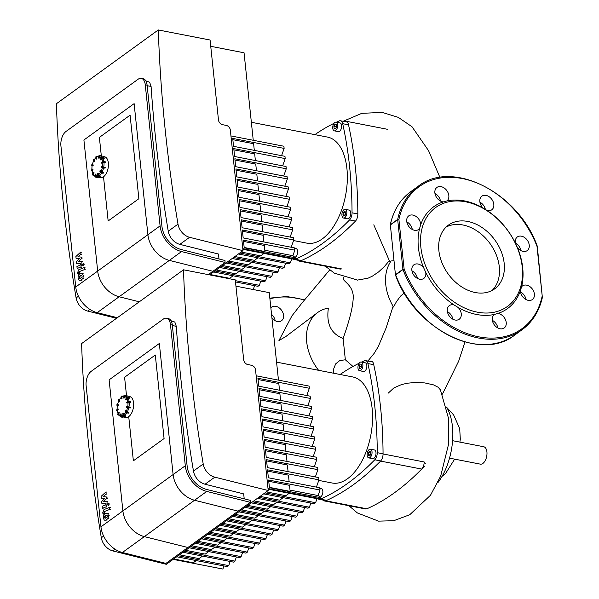 <?xml version="1.0" encoding="UTF-8"?>
<svg xmlns="http://www.w3.org/2000/svg" width="599" height="599" viewBox="0 0 599 599"><rect width="100%" height="100%" fill="white"/><g stroke="black" fill="none" stroke-linecap="round" stroke-linejoin="round"><path stroke-width="0.9" d="M124.959 395.228L126.846 395.595L124.959 395.228L124.023 395.946L123.813 398.163L124.06 395.954A0.884 0.749 -78.6 0 1 124.959 395.228L129.743 396.605A10.625 5.683 101 0 1 133.584 403.007A10.625 5.683 101 0 1 125.685 417.473L122.877 416.926M118.804 400.918A9.741 5.211 101 0 0 117.554 404.572L118.362 404.737L116.91 404.669L117.958 404.879L118.01 405.568L116.693 405.074L116.91 404.669M118.362 404.737L118.198 405.605M121.604 396.867L119.238 399.735L119.635 401.188L118.662 399.862L119.448 401.54L118.467 400.214A0.884 0.374 -151.7 0 1 118.422 399.937A0.884 0.374 -151.7 0 1 118.639 399.825M119.837 400.918L119.388 401.607M124.098 395.722L122.129 396.493L121.582 398.912M124.06 395.954L124.293 395.999A0.884 0.749 101.4 0 1 125.191 395.273L126.943 396.066L125.588 395.812L124.045 398.208L124.293 395.999L123.671 397.908M129.152 397.466L127.759 397.729L129.429 397.743L129.309 398.23L128.021 397.983L125.947 399.825L126.659 397.983L125.7 399.219M125.783 399.615L126.501 397.729A0.884 0.644 -31.5 0 1 127.617 397.167L127.49 397.152M126.561 397.631L126.659 397.983A0.884 0.644 148.5 0 1 127.774 397.422L129.369 397.654M128.987 401.412L130.589 401.689L130.709 402.221L128.957 402.184L130.717 402.491L127.976 402.558L127.01 403.149M127.812 406.654L126.771 406.436L126.599 407.313L126.771 406.436L130.537 407.41L128.71 406.826M127.647 407.522L126.599 407.313L128.703 407.507L128.785 407.073L130.44 407.395L130.357 407.829L128.545 407.702L130.193 408.016L130.245 407.125M125.738 412.119L125.094 410.817M128.695 412.711L128.336 413.145L126.748 412.808M125.573 410.435L126.239 411.356L128.658 412.404L125.94 411.723A0.884 0.374 28.3 0 0 126.995 412.382L127.01 412.082M123.387 413.138L123.738 414.65L125.962 416.118L124.21 415.728A0.666 0.487 -125.9 0 1 123.604 415.025L123.297 415.077A0.884 0.651 54.1 0 0 124.113 416.02L124.21 415.728M121.148 413.887L120.474 413.976L120.092 415.931L120.684 416.949L122.57 417.316L120.684 416.949A0.884 0.749 -78.6 0 1 120.122 415.938L120.474 413.976L121.148 413.887L120.923 415.639L121.492 416.649L122.84 416.919L122.57 417.316L121.08 416.807A0.666 0.562 -78.6 0 1 120.654 416.043L120.354 415.983A0.884 0.749 101.4 0 0 120.916 416.994L121.08 416.807M119.231 412.516L118.767 412.621L118.887 412.224L119.216 412.823L118.55 414.68L120.07 416.155M117.951 408.892L118.108 409.709L117.112 410.562L118.205 414.126M171.044 320.742L174.833 322.052L176.293 326.305A1456.633 1068.399 54.1 0 0 193.462 471.061A13.283 9.741 54.1 0 0 205.045 484.224L243.688 493.89L244.212 498.847M183.504 269.805L235.287 279.875L243.688 359.827A4.425 3.25 54.1 0 0 247.784 364.544L251.453 365.255A4.425 3.25 -125.9 0 1 255.548 369.965L268.217 490.521L214.794 477.163A13.283 9.741 -125.9 0 1 203.211 464A1456.633 1068.399 -125.9 0 1 183.504 269.805L81.606 343.586A1456.633 1068.399 54.1 0 0 101.313 537.782A13.283 9.741 54.1 0 0 112.897 550.945L115.158 549.305M268.217 490.521L166.32 564.31L112.897 550.945M173.133 559.376L222.88 569.05L223.959 565.958M176.727 556.771L227.335 566.617L228.713 565.613L230.166 561.465M179.453 554.801L199.003 558.605L202.492 556.082M178.113 555.775L228.713 565.613M235.946 286.165L269.258 292.641L278.46 380.133M198.067 541.324L217.617 545.127L221.106 542.604M191.86 545.816L211.417 549.62L214.899 547.097M185.653 550.309L205.21 554.112L208.692 551.589M173.695 558.972L193.245 562.775L196.285 560.574M196.727 542.29L247.335 552.136L248.787 547.988M195.349 543.293L245.949 553.132L247.335 552.136M190.519 546.782L241.127 556.628L242.58 552.48M189.142 547.786L239.75 557.624L241.127 556.628M184.312 551.282L234.92 561.121L236.373 556.973M182.935 552.278L233.543 562.124L234.92 561.121M201.556 538.801L252.157 548.639L253.534 547.643L254.987 543.488M204.274 536.831L223.824 540.635L227.313 538.104M202.934 537.797L253.534 547.643M306.793 395.527L309.339 388.264L309.106 386.093L256.162 375.79M307.864 405.703L310.402 398.447L310.17 396.186L258.753 386.183L257.922 378.269L309.339 388.264M279.516 390.219L278.82 383.562L258.049 379.526M280.587 400.394L279.89 393.738L259.12 389.702M210.474 532.331L230.031 536.135L233.52 533.612M209.133 533.305L259.741 543.151L261.194 538.995M308.934 415.878L311.473 408.623L311.24 406.362L259.824 396.358L258.993 388.444L310.402 398.447M207.756 534.301L258.364 544.147L259.741 543.151M281.657 410.57L280.953 403.913L260.191 399.877M216.681 527.839L236.238 531.642L239.72 529.119M215.341 528.812L265.949 538.658L267.401 534.503M310.005 426.054L312.543 418.798L312.304 416.537L260.894 406.534L260.056 398.62L311.473 408.623M213.963 529.808L264.571 539.654L265.949 538.658M282.728 420.753L282.024 414.089L261.261 410.053M222.888 523.346L242.445 527.15L245.927 524.627M221.548 524.32L272.156 534.158L273.608 530.01M311.076 436.229L313.614 428.974L313.374 426.713L261.958 416.709L261.127 408.795L312.543 418.798M220.17 525.316L270.778 535.162L272.156 534.158M283.799 430.928L283.095 424.264L262.332 420.228M229.095 518.854L248.645 522.657L252.134 520.134M227.755 519.827L278.363 529.666L279.815 525.518M312.139 446.405L314.685 439.149L314.445 436.888L263.028 426.885L262.197 418.971L313.614 428.974M226.377 520.823L276.978 530.669L278.363 529.666M284.862 441.104L284.166 434.447L263.403 430.404M235.302 514.361L254.852 518.165L258.341 515.642M233.962 515.335L284.562 525.173L286.015 521.025M313.21 456.58L315.755 449.325L315.516 447.064L264.099 437.06L263.268 429.146L314.685 439.149M232.577 516.331L283.185 526.177L284.562 525.173M285.933 451.279L285.236 444.623L264.466 440.579M241.502 509.869L261.059 513.672L264.548 511.149M240.162 510.835L290.77 520.681L292.222 516.533M314.28 466.763L316.826 459.5L316.586 457.239L265.17 447.236L264.339 439.322L315.755 449.325M238.784 511.838L289.392 521.677L290.77 520.681M287.003 461.455L286.307 454.798L265.537 450.755M247.709 505.376L267.266 509.18L270.748 506.657M246.369 506.342L296.977 516.188L298.429 512.04M315.351 476.939L317.889 469.676L317.657 467.415L266.241 457.411L265.409 449.497L316.826 459.5M244.991 507.346L295.599 517.184L296.977 516.188M288.074 471.63L287.37 464.974L266.607 460.931M253.916 500.884L273.473 504.687L276.955 502.157M252.576 501.85L303.184 511.696L304.636 507.54M316.422 487.114L318.96 479.851L318.72 477.59L267.311 467.594L266.48 459.673L317.889 469.676M251.198 502.853L301.799 512.692L303.184 511.696M289.145 481.806L288.441 475.149L267.678 471.106M260.123 496.384L279.673 500.187L283.162 497.664M258.783 497.357L309.384 507.203L310.844 503.048M290.013 490.094L318.099 495.553L320.031 490.027L319.791 487.766L268.374 477.77L267.543 469.856L318.96 479.851M257.405 498.353L308.006 508.199L309.384 507.203M269.385 487.354L290.148 491.39L289.512 485.325L268.749 481.289M268.15 489.832L268.854 489.323L320.263 499.326L320.959 498.825L320.839 497.694L269.423 487.691L268.614 480.031L320.031 490.027M320.839 497.694L318.099 495.553M266.33 491.891L285.88 495.695L289.212 493.284M264.99 492.865L315.591 502.711L316.998 498.69M263.605 493.861L314.213 503.707L315.591 502.711M268.008 488.529L320.959 498.825M166.492 318.219A11.067 5.923 101 0 0 163.332 319.087L91.168 371.343A11.067 5.923 101 0 0 86.129 385.749L100.954 526.821A24.357 17.865 54.1 0 0 122.406 552.503L165.953 563.389L187.899 547.501L144.344 536.614A24.357 17.865 -125.9 0 1 122.892 510.932L109.115 379.856L159.334 343.489L173.111 474.573A24.357 17.865 54.1 0 0 194.563 500.255L238.11 511.142L250.3 502.314L206.752 491.427A24.357 17.865 -125.9 0 1 185.301 465.745L170.475 324.673L172.31 325.032A11.067 5.923 -79 0 0 168.326 318.578L166.492 318.219A11.067 5.923 101 0 1 170.475 324.673M172.31 325.032L187.135 466.104A22.141 16.24 54.1 0 0 206.64 489.45L250.187 500.337L250.3 502.314M155.298 355.02L164.081 438.565L133.367 460.811L128.725 416.634L133.367 460.811L164.081 438.565L155.298 355.02L124.585 377.258L155.298 355.02M126.501 395.527L124.585 377.258L126.501 395.527M159.334 343.489L109.115 379.856L122.892 510.932A24.357 17.865 54.1 0 0 144.344 536.614L187.899 547.501L238.11 511.142L194.563 500.255A24.357 17.865 -125.9 0 1 173.111 474.573L159.334 343.489M425.38 463.768L424.182 461.964A6.641 3.549 101 0 1 421.696 469.077A6.641 3.549 101 0 1 421.689 469.092A306.935 164.171 101 0 1 366.865 508.791L325.729 500.786A6.641 3.549 101 0 1 324.433 500.959A6.641 3.549 101 0 1 323.101 500.098M369.785 361.422A306.935 164.171 101 0 1 370.07 361.294A6.641 3.549 101 0 1 371.365 361.122A6.641 3.549 101 0 1 373.604 364.057A306.935 164.171 101 0 1 383.053 453.96A6.641 3.549 101 0 1 380.56 461.088A306.935 164.171 101 0 1 325.729 500.786M420.715 224.677L419.555 228.593A8.416 6.17 -125.9 0 1 418.634 229.477A8.416 6.17 -125.9 0 1 416.837 230.271A8.416 6.17 -125.9 0 1 407.986 225.172A8.416 6.17 -125.9 0 1 408.765 215.85A8.416 6.17 -125.9 0 1 416.312 216.636A8.416 6.17 -125.9 0 1 420.715 224.677A62.88 46.116 -125.9 0 1 443.26 201.923A8.416 6.17 -125.9 0 1 439.636 200.553A8.416 6.17 -125.9 0 1 436.926 187.42A8.416 6.17 -125.9 0 1 446.772 190.504A8.416 6.17 -125.9 0 1 446.959 200.927L446.847 201.017M412.307 229.477A8.416 6.17 54.1 0 0 406.796 221.855M423.673 267.775L425.724 272.32A8.416 6.17 -125.9 0 1 425.507 276.057A8.416 6.17 -125.9 0 1 423.778 278.438A8.416 6.17 -125.9 0 1 413.842 275.241A8.416 6.17 -125.9 0 1 413.909 264.803A8.416 6.17 -125.9 0 1 423.673 267.775A62.88 46.116 -125.9 0 1 418.409 247.559A62.88 46.116 -125.9 0 1 419.555 228.593M417.458 278.43A8.416 6.17 54.1 0 0 411.94 270.808M454.087 304.973L458.16 307.482A8.416 6.17 -125.9 0 1 460.564 311.091A8.416 6.17 -125.9 0 1 459.216 319.237A8.416 6.17 -125.9 0 1 449.28 316.04A8.416 6.17 -125.9 0 1 449.347 305.61A8.416 6.17 -125.9 0 1 454.087 304.973A62.88 46.116 -125.9 0 1 425.724 272.32M452.896 319.23A8.416 6.17 54.1 0 0 452.275 317.096A8.416 6.17 54.1 0 0 447.378 311.615M458.16 307.482A62.88 46.116 -125.9 0 0 494.153 314.482L497.859 313.487A8.416 6.17 -125.9 0 1 501.475 314.857A8.416 6.17 -125.9 0 1 504.186 327.982A8.416 6.17 -125.9 0 1 494.34 324.905A8.416 6.17 -125.9 0 1 494.153 314.482L494.37 314.318M497.866 327.982A8.416 6.17 54.1 0 0 493.187 320.854A8.416 6.17 54.1 0 0 492.348 320.36M520.396 290.732L521.564 286.816A8.416 6.17 -125.9 0 1 522.485 285.925A8.416 6.17 -125.9 0 1 524.275 285.139A8.416 6.17 -125.9 0 1 533.125 290.238A8.416 6.17 -125.9 0 1 532.354 299.552A8.416 6.17 -125.9 0 1 524.799 298.774A8.416 6.17 -125.9 0 1 520.396 290.732A62.88 46.116 -125.9 0 1 497.859 313.487M526.034 299.552A8.416 6.17 54.1 0 0 520.516 291.93M517.446 247.634L515.387 243.089A8.416 6.17 -125.9 0 1 515.612 239.353A8.416 6.17 -125.9 0 1 517.334 236.972A8.416 6.17 -125.9 0 1 527.27 240.169A8.416 6.17 -125.9 0 1 527.202 250.599A8.416 6.17 -125.9 0 1 517.446 247.634A62.88 46.116 -125.9 0 1 521.564 286.816M520.883 250.599A8.416 6.17 54.1 0 0 515.372 242.977M487.024 210.436L482.951 207.928A8.416 6.17 -125.9 0 1 480.548 204.311A8.416 6.17 -125.9 0 1 481.896 196.173A8.416 6.17 -125.9 0 1 491.831 199.362A8.416 6.17 -125.9 0 1 491.764 209.8A8.416 6.17 -125.9 0 1 487.024 210.436A62.88 46.116 -125.9 0 1 515.387 243.089M485.385 209.455A8.416 6.17 54.1 0 0 479.926 202.177M482.951 207.928A62.88 46.116 -125.9 0 0 446.959 200.927L443.26 201.923M440.475 201.047A8.416 6.17 54.1 0 0 434.956 193.425M537.303 246.421L542.207 295.966A0.884 0.502 11.9 0 1 542.589 296.505A0.884 0.884 0 0 0 542.604 296.228L542.574 296.34M542.447 296.707A88.562 64.954 -125.9 0 1 522.006 329.787A88.562 64.954 -125.9 0 1 402.962 269.58L404.123 269.108L398.904 219.436A0.884 0.502 -168.1 0 0 397.691 219.406A88.562 64.954 -125.9 0 1 418.132 186.326L410.817 191.62A88.562 64.954 -125.9 0 0 390.376 224.7A0.884 0.502 -168.1 0 0 390.234 224.902A0.884 0.502 -168.1 0 0 390.249 225.067M395.497 275.076L402.962 269.58A0.884 0.651 -125.9 0 1 402.902 269.318L404.123 269.108A87.671 64.31 -125.9 0 0 478.878 336.855A87.671 64.31 -125.9 0 0 542.207 295.966L536.989 246.294A87.671 64.31 -125.9 0 0 462.241 178.547A87.671 64.31 -125.9 0 0 398.904 219.436L397.684 219.646A0.884 0.651 -125.9 0 1 397.691 219.406L390.376 224.7A0.884 0.651 54.1 0 0 390.368 224.939L395.445 274.851L390.368 224.939L397.684 219.646L402.902 269.318L395.587 274.612A0.884 0.651 54.1 0 0 395.654 274.874A88.562 64.954 -125.9 0 0 514.698 335.081C480.697 362.485 414.373 328.836 395.497 275.076A0.884 0.884 0 0 1 395.445 274.851L395.527 274.986M420.85 247.14A61.105 44.82 -125.9 0 1 491.854 214.15A61.105 44.82 -125.9 0 1 501.895 309.698A61.105 44.82 -125.9 0 1 420.85 247.14M446.135 227.051A39.362 28.872 -125.9 0 1 490.042 243.591A39.362 28.872 -125.9 0 1 492.056 290.47M438.88 250.644A39.362 28.872 -125.9 0 1 448.441 225.112A39.362 28.872 -125.9 0 1 494.916 240.064A39.362 28.872 -125.9 0 1 494.617 288.883A39.362 28.872 -125.9 0 1 460.609 286.172A39.362 28.872 -125.9 0 1 438.88 250.644M270.86 307.826A8.416 6.17 -125.9 0 1 271.647 307.1A8.416 6.17 -125.9 0 1 280.033 308.567A8.416 6.17 -125.9 0 1 283.409 317.792A8.416 6.17 -125.9 0 1 281.515 320.727A8.416 6.17 -125.9 0 1 271.924 317.987M275.188 320.727A8.416 6.17 54.1 0 0 271.549 314.393M361.519 364.334L361.759 366.64L360.665 368.677L359.325 368.407L359.078 366.094L360.179 364.057L361.519 364.334M361.676 365.802L361.377 367.359M359.078 366.094L361.287 366.528M359.325 368.407L360.673 368.662M370.496 455.03L369.089 456.049L368.175 454.559L368.67 452.05L370.077 451.032L370.991 452.522L370.496 455.03M370.938 452.432L370.437 455.075M368.67 452.05L370.871 452.477M368.175 454.559L370.377 454.985M367.15 455.3A4.425 2.366 101 0 1 370.429 449.19A4.425 2.366 101 0 1 371.912 453.99A4.425 2.366 101 0 1 368.737 457.883A4.425 2.366 101 0 1 367.15 455.3M370.429 449.19L374.397 449.961A4.425 2.366 101 0 1 375.873 454.761A4.425 2.366 101 0 1 372.705 458.654L368.737 457.883M319.836 488.185L321.236 488.455A4.425 2.366 101 0 1 322.801 492.737A4.425 2.366 101 0 1 320.121 497.133M360.845 370.362A4.425 2.366 101 0 1 359.58 370.714A4.425 2.366 101 0 1 358.097 365.914A4.425 2.366 101 0 1 361.264 362.021A4.425 2.366 101 0 1 362.889 365.69A4.425 2.366 101 0 1 360.845 370.362M361.264 362.021L365.233 362.792A4.425 2.366 101 0 1 366.85 366.461A4.425 2.366 101 0 1 364.806 371.133A4.425 2.366 101 0 1 363.541 371.485L359.58 370.714M276.566 362.133L352.706 376.943A54.022 28.894 101 0 1 372.451 421.681A54.022 28.894 101 0 1 347.517 478.743A54.022 28.894 101 0 1 332.078 482.996L318.765 480.405M320.046 499.281A6.641 3.549 101 0 1 319.125 499.319A6.641 3.549 101 0 1 318.286 498.937M361.541 362.073A302.008 161.528 101 0 1 364.364 360.793A6.641 3.549 101 0 1 365.66 360.62A6.641 3.549 101 0 1 367.891 363.548A302.008 161.528 101 0 1 377.258 452.679A6.641 3.549 101 0 1 374.772 459.792A302.008 161.528 101 0 1 320.645 499.049M340.075 374.487A302.008 161.528 101 0 1 359.205 363.196M104.66 498.578L101.283 498.136L101.096 496.376L105.948 491.944L106.165 494.033L103.148 496.571L106.472 496.983L106.637 498.563L103.664 501.46L106.922 501.273L107.206 503.946L106.001 506.881L102.354 508.334L102.137 506.312L105.709 504.905L106.09 504.006L106.023 503.377L101.823 503.287L101.643 501.528L104.66 498.578M102.025 498.286L101.283 498.136M106.689 492.093L105.948 491.944M106.907 494.175L106.165 494.033M107.221 497.125L106.472 496.983M107.386 498.705L106.637 498.563M107.67 501.415L106.922 501.273M103.095 508.476L102.354 508.334M102.571 503.437L101.823 503.287M107.341 516.031L107.221 517.064L106.03 518.015L104.743 518.038L104.54 516.158L105.738 515.2L107.019 515.185L107.341 516.031M105.065 518.21L105.484 518.18M105.529 513.186L107.603 513.321L108.486 515.582L108.127 518.337L106.248 520.029L104.855 520.284L104.159 519.895L103.268 517.626L103.634 514.878L105.529 513.186M108.868 518.487L108.127 518.337M104.001 509.569L109.52 507.405L109.729 509.427L104.293 511.553L103.994 513.231L102.916 513.65L102.796 512.504L104.001 509.569M110.261 507.548L109.52 507.405M110.471 509.569L109.729 509.427M104.735 513.373L103.994 513.231M103.657 513.792L102.916 513.65M108.651 505.706L107.775 505.024L108.389 503.257L109.265 503.939L108.262 505.811M108.389 503.257L108.778 503.145M449.527 458.145L480.353 464.135A8.858 4.74 -79 0 0 486.081 458.617A8.858 4.74 -79 0 0 485.871 448.434A8.858 4.74 -79 0 0 483.73 446.749L452.589 440.692M437.689 482.906A49.193 26.311 -79 0 0 446.562 407.058M393.955 260.73L391.11 260.962A45.269 33.207 54.1 0 0 393.543 307.032L396.366 301.799L400.566 296.093L404.265 292.978M440.43 389.882L438.116 387.231L433.556 384.895L424.803 382.926L415.032 382.491L407.575 383.195L401.644 384.521L393.97 387.86L388.197 393.161M318.578 370.302A45.269 33.207 -125.9 0 1 317.68 312.506A45.269 33.207 -125.9 0 1 328.379 308.073C326.403 322.389 329.854 333.194 343.107 338.487L345.346 359.789L339.738 360.576L335.695 363.855L333.823 368.4L333.478 373.199M329.675 269.932L302.158 302.794L291.908 315.905L278.932 340.584L285.918 336.481L317.68 312.506M345.346 359.789L352.968 366.461M357.378 280.1L368.033 278.198L372.398 276.132L378.658 271.879L384.416 266.503L389.35 260.617M343.654 277.554L343.227 279.374C346.551 283.327 352.347 286.509 353.238 295.711C353.328 300.211 352.571 305.872 350.954 312.678C349.389 319.477 346.776 328.08 343.107 338.487M98.917 156.107L98.85 156.099A0.884 0.749 -78.6 0 1 99.756 155.373L104.533 156.751A10.625 5.683 101 0 1 108.374 163.153A10.625 5.683 101 0 1 100.475 177.618L95.87 176.945A0.666 0.562 -78.6 0 1 95.443 176.188L95.144 176.128A0.884 0.749 101.4 0 0 95.713 177.139L97.36 177.461M93.601 161.064A9.741 5.211 101 0 0 92.351 164.718L93.152 164.882L91.699 164.815L92.748 165.025L92.8 165.713L91.482 165.219L91.699 164.815M93.152 164.882L92.987 165.751M96.394 157.013L94.036 159.881L94.425 161.333L93.451 160.008L94.238 161.685L93.264 160.36A0.884 0.374 -151.7 0 1 93.219 160.083A0.884 0.374 -151.7 0 1 93.429 159.97M94.627 161.064L94.178 161.752M98.887 155.867L96.918 156.631L96.372 159.057M99.179 158.196L98.693 158.099L99.082 156.144L98.431 158.046L99.082 156.144A0.884 0.749 101.4 0 1 99.988 155.418L101.665 156.204L100.377 155.957L99.471 156.683L99.022 158.391M99.748 155.373L101.635 155.74L99.748 155.373L98.813 156.092L98.461 158.054M103.941 157.604L102.549 157.874L104.219 157.889L104.099 158.376L102.818 158.129L100.737 159.97L101.448 158.129L100.49 159.364M100.58 159.761L101.291 157.874A0.884 0.644 -31.5 0 1 102.407 157.312L102.279 157.297M101.351 157.777L101.448 158.129A0.884 0.644 148.5 0 1 102.564 157.567L104.166 157.799M103.777 161.558L105.379 161.835L105.499 162.366L103.747 162.329L105.506 162.636L102.766 162.703L101.8 163.295M101.336 166.769L103.492 167.653L103.575 167.218L105.229 167.533L104.982 168.162L101.388 167.45L102.436 167.668L101.388 167.45L101.56 166.582L105.334 167.555L103.507 166.971M100.527 172.265L99.883 170.962M103.485 172.856L103.125 173.291L101.538 172.954M100.362 170.58L101.029 171.501L103.455 172.542L100.729 171.868A0.884 0.374 28.3 0 0 101.785 172.527L101.8 172.227M98.176 173.283L98.528 174.796L100.752 176.263L99.007 175.874A0.666 0.487 -125.9 0 1 98.393 175.17L98.086 175.222A0.884 0.651 54.1 0 0 98.902 176.166L99.007 175.874M95.713 177.139L95.481 177.094A0.884 0.749 -78.6 0 1 94.912 176.084L95.263 174.122L95.937 174.032L95.72 175.784L96.282 176.795L97.63 177.064L95.87 176.945M95.937 174.032L95.263 174.122L94.882 176.076L95.705 177.139M94.021 172.662L93.556 172.767L93.676 172.37L94.006 172.969L93.339 174.826L94.859 176.301M92.74 169.038L92.897 169.854L91.902 170.708L92.995 174.264M145.834 80.887L149.623 82.198L151.083 86.451A1456.633 1068.399 54.1 0 0 168.252 231.207A13.283 9.741 54.1 0 0 179.835 244.37L218.478 254.036L219.002 258.993M158.293 29.95L210.077 40.021L218.478 119.972A4.425 3.25 54.1 0 0 222.573 124.689L226.25 125.401A4.425 3.25 -125.9 0 1 230.338 130.11L243.007 250.667L189.583 237.309A13.283 9.741 -125.9 0 1 178 224.146A1456.633 1068.399 -125.9 0 1 158.293 29.95L56.396 103.732A1456.633 1068.399 54.1 0 0 76.103 297.928A13.283 9.741 54.1 0 0 87.686 311.091L89.947 309.451M116.528 318.309L87.686 311.091M209.575 274.874L243.007 250.667M210.736 46.303L244.055 52.787L253.25 140.278M281.582 155.673L284.128 148.41L283.896 146.238L230.952 135.936M282.653 165.848L285.199 158.585L284.959 156.324L233.543 146.328L232.712 138.414L284.128 148.41M254.305 150.364L253.609 143.708L232.839 139.672M255.376 160.539L254.68 153.883L233.909 149.847M283.724 176.024L286.262 168.768L286.03 166.507L234.613 156.504L233.782 148.589L285.199 158.585M256.447 170.715L255.743 164.059L234.98 160.023M284.795 186.199L287.333 178.944L287.093 176.683L235.684 166.679L234.853 158.765L286.262 168.768M257.518 180.891L256.814 174.234L236.051 170.198M285.865 196.375L288.404 189.119L288.164 186.858L236.747 176.855L235.916 168.94L287.333 178.944M258.588 191.074L257.884 184.41L237.122 180.374M253.25 289.527L254.605 285.663M286.936 206.55L289.474 199.295L289.235 197.034L237.818 187.03L236.987 179.116L288.404 189.119M259.652 201.249L258.955 194.585L238.192 190.549M210.092 274.507L229.642 278.31L233.131 275.787M235.37 280.654L259.352 285.319L260.805 281.171M287.999 216.726L290.545 209.47L290.305 207.209L238.889 197.206L238.058 189.291L289.474 199.295M235.504 281.949L257.974 286.322L259.352 285.319M260.722 211.425L260.026 204.768L239.263 200.725M216.299 270.014L235.849 273.818L239.338 271.295M214.959 270.98L265.559 280.826L267.012 276.678M289.07 226.901L291.616 219.646L291.376 217.385L239.959 207.381L239.128 199.467L290.545 209.47M213.573 271.983L264.181 281.822L265.559 280.826M261.793 221.6L261.097 214.944L240.326 210.9M222.499 265.522L242.056 269.325L245.538 266.795M221.158 266.488L271.766 276.334L273.219 272.186M290.141 237.084L292.679 229.821L292.447 227.56L241.03 217.557L240.199 209.643L291.616 219.646M219.781 267.491L270.389 277.33L271.766 276.334M262.864 231.776L262.167 225.119L241.397 221.076M228.706 261.029L248.263 264.833L251.745 262.302M227.365 261.995L277.973 271.841L279.426 267.686M291.211 247.26L293.75 239.997L293.517 237.736L242.101 227.732L241.27 219.818L292.679 229.821M225.988 262.991L276.596 272.837L277.973 271.841M263.934 241.951L263.231 235.295L242.468 231.251M234.913 256.529L254.463 260.333L257.952 257.81M233.573 257.503L284.181 267.349L285.633 263.193M264.803 250.24L292.889 255.698L294.82 250.172L294.581 247.911L243.172 237.915L242.333 230.001L293.75 239.997M232.195 258.498L282.795 268.345L284.181 267.349M244.175 247.492L264.938 251.535L264.301 245.47L243.538 241.427M242.939 249.978L243.643 249.469L295.06 259.472L295.749 258.97L295.629 257.84L244.212 247.836L243.404 240.177L294.82 250.172M295.629 257.84L292.889 255.698M241.12 252.037L260.67 255.84L264.002 253.429M239.78 253.01L290.38 262.856L291.788 258.835M238.402 254.006L289.003 263.852L290.38 262.856M242.797 248.667L295.749 258.97M208.295 274.627L212.907 271.287L169.352 260.393A24.357 17.865 -125.9 0 1 147.901 234.718L134.124 103.634L83.905 140.001L97.682 271.077A24.357 17.865 54.1 0 0 119.134 296.76L139.312 301.806L119.134 296.76A24.357 17.865 -125.9 0 1 97.682 271.077L83.905 140.001L134.124 103.634L147.901 234.718A24.357 17.865 54.1 0 0 169.352 260.393L212.907 271.287L225.089 262.459L181.542 251.573A24.357 17.865 -125.9 0 1 160.09 225.89L145.265 84.818L147.099 85.178A11.067 5.923 -79 0 0 143.124 78.724L141.282 78.364A11.067 5.923 101 0 1 145.265 84.818M117.374 317.695L97.195 312.648A24.357 17.865 54.1 0 1 75.744 286.966L60.918 145.894A11.067 5.923 101 0 1 65.965 131.488L138.122 79.233A11.067 5.923 101 0 1 141.282 78.364M147.099 85.178L161.932 226.25A22.141 16.24 54.1 0 0 181.43 249.596L224.977 260.483L225.089 262.459M130.088 115.165L138.871 198.711L108.157 220.956L103.515 176.78L108.157 220.956L138.871 198.711L130.088 115.165L99.374 137.403L130.088 115.165M101.298 155.673L99.374 137.403L101.298 155.673M344.575 121.567A306.935 164.171 101 0 1 344.859 121.44A6.641 3.549 101 0 1 346.155 121.268A6.641 3.549 101 0 1 348.393 124.203A306.935 164.171 101 0 1 357.843 214.105A6.641 3.549 101 0 1 355.349 221.233A306.935 164.171 101 0 1 300.518 260.932A6.641 3.549 101 0 1 299.223 261.104A6.641 3.549 101 0 1 297.89 260.243M336.309 124.472L336.556 126.786L335.455 128.822L334.115 128.545L333.875 126.239L334.968 124.203L336.309 124.472M336.466 125.947L336.166 127.505M333.875 126.239L336.076 126.666M334.115 128.545L335.462 128.807M345.286 215.176L343.878 216.194L342.965 214.704L343.459 212.196L344.867 211.177L345.78 212.667L345.286 215.176M345.728 212.578L345.226 215.221M343.459 212.196L345.66 212.623M342.965 214.704L345.174 215.131M341.939 215.445A4.425 2.366 101 0 1 345.219 209.336A4.425 2.366 101 0 1 346.701 214.135A4.425 2.366 101 0 1 343.526 218.029A4.425 2.366 101 0 1 341.939 215.445M345.219 209.336L349.187 210.107A4.425 2.366 101 0 1 350.662 214.906A4.425 2.366 101 0 1 347.495 218.8L343.526 218.029M294.626 248.33L296.026 248.6A4.425 2.366 101 0 1 297.591 252.883A4.425 2.366 101 0 1 294.91 257.278M335.635 130.507A4.425 2.366 101 0 1 334.369 130.859A4.425 2.366 101 0 1 332.887 126.06A4.425 2.366 101 0 1 336.054 122.166A4.425 2.366 101 0 1 337.679 125.835A4.425 2.366 101 0 1 335.635 130.507M336.054 122.166L340.022 122.937A4.425 2.366 101 0 1 341.64 126.606A4.425 2.366 101 0 1 339.596 131.278A4.425 2.366 101 0 1 338.33 131.63L334.369 130.859M251.355 122.278L327.496 137.089A54.022 28.894 101 0 1 347.24 181.826A54.022 28.894 101 0 1 322.307 238.889A54.022 28.894 101 0 1 306.868 243.142L293.555 240.551M294.835 259.427A6.641 3.549 101 0 1 293.914 259.464A6.641 3.549 101 0 1 293.076 259.082M336.331 122.218A302.008 161.528 101 0 1 339.154 120.938A6.641 3.549 101 0 1 340.449 120.766A6.641 3.549 101 0 1 342.68 123.694A302.008 161.528 101 0 1 352.047 212.825A6.641 3.549 101 0 1 349.561 219.938A302.008 161.528 101 0 1 295.442 259.195M314.872 134.633A302.008 161.528 101 0 1 334.002 123.334M79.45 258.723L76.073 258.281L75.886 256.522L80.738 252.089L80.955 254.178L77.937 256.716L81.262 257.128L81.427 258.708L78.454 261.606L81.719 261.419L81.996 264.092L80.798 267.027L77.144 268.479L76.927 266.458L80.498 265.043L80.88 264.152L80.813 263.523L76.612 263.433L76.432 261.673L79.45 258.723M76.814 258.431L76.073 258.281M81.479 252.239L80.738 252.089M81.696 254.32L80.955 254.178M82.011 257.271L81.262 257.128M82.175 258.85L81.427 258.708M82.46 261.561L81.719 261.419M77.885 268.622L77.144 268.479M77.361 263.582L76.612 263.433M82.13 276.169L82.011 277.21L80.82 278.161L79.532 278.183L79.33 276.304L80.528 275.345L81.808 275.33L82.13 276.169M79.854 278.355L80.273 278.325M80.318 273.331L82.392 273.466L83.283 275.72L82.917 278.483L81.037 280.175L79.645 280.429L78.948 280.04L78.057 277.771L78.424 275.023L80.318 273.331M83.658 278.632L82.917 278.483M78.791 269.715L84.309 267.551L84.519 269.572L79.083 271.699L78.783 273.376L77.705 273.795L77.585 272.65L78.791 269.715M85.051 267.693L84.309 267.551M85.26 269.715L84.519 269.572M79.525 273.518L78.783 273.376M78.447 273.938L77.705 273.795M83.441 265.851L82.565 265.17L83.179 263.403L84.055 264.084L83.051 265.956M83.179 263.403L83.568 263.29M116.962 405.358L118.01 405.568L116.693 405.074L117.426 404.542L118.857 400.454M118.355 405.411L118.437 404.976M119.164 401.412L118.662 399.862A0.884 0.374 28.3 0 1 118.617 399.585L118.467 400.364L119.508 401.659M118.946 399.466A0.884 0.374 28.3 0 0 118.617 399.585L119.418 399.443M122.039 398.47L121.552 398.485L121.365 396.688L121.35 398.784M121.372 398.807L121.118 396.86A0.884 0.651 -125.9 0 1 121.47 396.224M121.133 396.972L121.365 396.688A0.884 0.651 54.1 0 1 121.575 396.111L121.08 396.92L121.634 398.949M122.743 396.141L121.575 396.111A0.884 0.651 54.1 0 1 122.009 396.029L122.578 396.224M122.698 396.164L122.129 396.051M121.664 396.635A0.666 0.487 -125.9 0 1 122.159 396.141M124.592 396.059A0.666 0.562 -78.6 0 1 125.266 395.512M126.921 398.148A0.666 0.487 -31.5 0 1 127.759 397.729M126.703 402.61L127.789 401.659M127.123 403.172L127.834 402.109L129.055 401.899L128.935 401.367L127.849 401.562L130.664 401.824L130.762 402.236M126.696 402.506L127.789 401.712L126.696 402.506M128.036 402.348L128.957 402.184M126.546 406.624L127.587 406.833L127.505 407.268L126.456 407.058M130.425 407.837L130.507 407.402M126.995 412.382L128.643 412.704L126.681 412.823L125.745 412.232L125.228 410.562L125.753 412.075A0.884 0.374 -151.7 0 0 126.801 412.733L126.995 412.382M126.217 411.588L125.693 410.457M123.072 415.362L123.05 415.249A0.884 0.651 -125.9 0 0 123.866 416.193L123.746 416.163M123.102 413.28L123.05 415.249L123.102 413.28M123.604 415.025L123.596 413.258M120.511 413.984L120.122 415.938M120.654 416.043L121.223 414.126M118.265 415.062L118.445 415.01A0.666 0.487 -31.5 0 1 118.175 414.373L117.913 414.209A0.884 0.644 148.5 0 0 118.265 415.062M118.385 415.085L118.939 415.189M118.857 415.092L118.445 415.01M118.767 412.621L117.913 414.209L118.767 412.621M118.175 414.373L119.216 412.823M117.808 413.857L117.756 413.954A0.884 0.644 -31.5 0 0 117.733 414.56L119.021 412.217M117.831 414.673A0.884 0.644 -31.5 0 1 117.733 414.56L118.969 415.227M128.957 406.878A10.625 5.683 -79 0 0 129.197 402.348M127.295 412.015A10.625 5.683 -79 0 0 128.785 407.747M124.562 415.594A10.625 5.683 -79 0 0 126.838 412.853M121.492 416.649A10.625 5.683 -79 0 0 123.686 416.178M127.445 397.107A10.625 5.683 -79 0 0 125.588 395.812M129.092 401.397A10.625 5.683 -79 0 0 128.021 397.983M118.085 413.243A9.741 5.211 101 0 1 117.254 410.322M120.189 415.444A9.741 5.211 101 0 1 118.557 414.051M122.997 415.159A9.741 5.211 101 0 1 120.923 415.639M125.753 412.247A9.741 5.211 101 0 1 123.738 414.65M127.587 407.507A9.741 5.211 101 0 1 126.239 411.356M127.976 402.558A9.741 5.211 101 0 1 127.759 406.639M126.913 398.545A9.741 5.211 101 0 1 127.857 401.555L126.748 402.363L127.063 403.194M124.682 396.538A9.741 5.211 101 0 1 126.419 397.788M121.897 397.077A9.741 5.211 101 0 1 123.926 396.426M119.283 400.02A9.741 5.211 101 0 1 121.155 397.646M118.205 409.416L117.718 409.431L118.168 409.02M117.718 409.431L116.618 410.233L117.718 409.431M116.827 410.465L118.108 409.709M117.674 408.99L116.431 410.068L118.085 408.892M116.595 410.248L117.164 410.899M117.157 409.304A9.741 5.211 101 0 1 117.389 405.441M172.362 325.542L176.293 326.305M103.642 536.098L101.313 537.782M203.211 464L193.462 471.061M205.045 484.224L214.794 477.163M100.954 526.821L185.301 465.745M122.406 552.503L206.752 491.427M421.711 469.069L424.549 466.149L421.696 469.077L380.56 461.088M424.182 461.964L383.053 453.96M537.236 246.795L537.385 246.556A0.884 0.884 0 0 0 537.325 246.331C518.442 192.571 452.14 158.93 418.132 186.326M304.442 300.092A87.671 64.31 54.1 0 0 269.909 298.804M326.672 500.367L320.487 499.162M367.891 363.548L373.739 364.686M383.053 453.802L377.258 452.679M374.772 459.792L380.694 460.945M107.872 504.073L107.206 503.946M106.749 507.031L106.001 506.881M105.162 517.319L104.413 517.177M105.289 516.301L104.54 516.158M106.48 515.35L105.738 515.2M108.344 513.47L107.603 513.321M109.235 515.724L108.486 515.582M106.989 520.179L106.248 520.029M105.035 511.703L104.293 511.553M104.653 512.594L103.912 512.452M110.006 504.081L109.265 503.939M91.759 165.504L92.8 165.713L91.482 165.219L92.216 164.688L93.646 160.592M93.145 165.556L93.227 165.122M93.953 161.558L93.451 160.008A0.884 0.374 28.3 0 1 93.407 159.731L93.257 160.51L94.298 161.805M93.916 159.574L93.407 159.731A0.884 0.374 28.3 0 1 93.736 159.611M96.828 158.615L96.342 158.63L96.154 156.833L96.14 158.93M96.162 158.952L95.907 157.005A0.884 0.651 -125.9 0 1 96.259 156.361M95.922 157.118L96.154 156.833A0.884 0.651 54.1 0 1 96.364 156.257L95.87 157.065L96.424 159.094M97.532 156.287L96.364 156.257A0.884 0.651 54.1 0 1 96.806 156.174L97.367 156.369M97.487 156.309L96.918 156.197M96.454 156.781A0.666 0.487 -125.9 0 1 96.948 156.287M99.382 156.204A0.666 0.562 -78.6 0 1 100.055 155.658M101.71 158.293A0.666 0.487 -31.5 0 1 102.549 157.874M101.493 162.756L102.586 161.805M101.912 163.317L102.624 162.254L103.844 162.044L103.724 161.513L102.639 161.708L105.454 161.962L105.551 162.381M101.486 162.651L102.579 161.857L101.486 162.651M102.826 162.486L103.747 162.329M102.436 167.668L104.982 168.162L105.035 167.271M102.601 166.799L101.56 166.582L101.216 167.196M105.214 167.982L105.297 167.548M101.785 172.527L103.432 172.849L101.471 172.969L100.535 172.377L100.018 170.708L100.542 172.22A0.884 0.374 -151.7 0 0 101.59 172.879L101.785 172.527M101.014 171.733L100.482 170.603M97.862 175.507L97.839 175.395A0.884 0.651 -125.9 0 0 98.663 176.338L98.535 176.308M97.899 173.418L97.839 175.395L97.899 173.418M98.393 175.17L98.386 173.403M95.301 174.129L94.912 176.084M95.443 176.188L96.012 174.272M93.055 175.208L93.234 175.155A0.666 0.487 -31.5 0 1 92.965 174.519L92.703 174.354A0.884 0.644 148.5 0 0 93.055 175.208M93.174 175.23L93.729 175.335M93.646 175.237L93.234 175.155M93.556 172.767L92.703 174.354L93.556 172.767M92.965 174.519L94.006 172.969M92.598 174.002L92.546 174.099A0.884 0.644 -31.5 0 0 92.523 174.706L93.811 172.362M92.628 174.818A0.884 0.644 -31.5 0 1 92.523 174.706L93.766 175.372M103.747 167.024A10.625 5.683 -79 0 0 103.986 162.494M102.085 172.16A10.625 5.683 -79 0 0 103.582 167.892M99.352 175.739A10.625 5.683 -79 0 0 101.628 172.999M96.282 176.795A10.625 5.683 -79 0 0 98.476 176.323M102.234 157.252A10.625 5.683 -79 0 0 100.377 155.957M103.882 161.543A10.625 5.683 -79 0 0 102.818 158.129M92.875 173.388A9.741 5.211 101 0 1 92.051 170.468M94.979 175.589A9.741 5.211 101 0 1 93.347 174.197M97.787 175.305A9.741 5.211 101 0 1 95.72 175.784M100.542 172.385A9.741 5.211 101 0 1 98.528 174.796M102.377 167.653A9.741 5.211 101 0 1 101.029 171.501M102.766 162.703A9.741 5.211 101 0 1 102.549 166.784M101.703 158.69A9.741 5.211 101 0 1 102.646 161.7L101.538 162.509L101.852 163.34M99.471 156.683A9.741 5.211 101 0 1 101.209 157.934M96.686 157.223A9.741 5.211 101 0 1 98.715 156.571M94.073 160.165A9.741 5.211 101 0 1 95.945 157.784M92.995 169.562L92.508 169.577L92.957 169.165M92.508 169.577L91.407 170.371L92.508 169.577M91.617 170.61L92.897 169.854M92.463 169.135L91.22 170.206L92.875 169.03M91.385 170.393L91.954 171.037M91.947 169.45A9.741 5.211 101 0 1 92.179 165.586M147.152 85.687L151.083 86.451M78.432 296.243L76.103 297.928M178 224.146L168.252 231.207M179.835 244.37L189.583 237.309M75.744 286.966L160.09 225.89M97.195 312.648L181.542 251.573M341.655 268.936L300.518 260.932M301.462 260.513L295.277 259.307M342.68 123.694L348.528 124.832M357.843 213.948L352.047 212.825M349.561 219.938L355.484 221.091M82.662 264.219L81.996 264.092M81.539 267.176L80.798 267.027M79.952 277.464L79.203 277.322M80.079 276.446L79.33 276.304M81.269 275.495L80.528 275.345M83.134 273.616L82.392 273.466M84.025 275.869L83.283 275.72M81.778 280.325L81.037 280.175M79.832 271.849L79.083 271.699M79.442 272.74L78.701 272.597M84.803 264.226L84.055 264.084M129.429 398.208L129.212 397.444L127.565 397.122L126.486 397.661L125.633 399.248L126.127 399.862M130.589 402.58L130.589 401.689L127.849 401.562M128.545 407.702L130.193 408.016M125.64 410.42L125.034 411.071L126.681 412.823L128.336 413.145L128.673 412.329M123.514 413.13L122.825 413.512L123.012 415.309L123.806 416.215L125.461 416.53L125.94 415.908M122.57 417.316L122.877 416.919M117.254 405.411L117.03 409.753M365.57 508.963L324.433 500.959M542.589 296.505C539.459 310.874 532.601 321.963 522.006 329.787L514.698 335.081M410.817 191.62C400.222 199.445 393.363 210.534 390.234 224.902A0.884 0.884 0 0 0 390.219 225.179M304.726 299.755L286.756 296.512L269.842 298.13M326.013 500.659L319.125 499.319M372.698 361.991L365.66 360.62M459.89 442.114L460.302 439.157L459.703 428.637L453.645 414.965L446.824 407.507M393.109 306.306L386.145 327.885L378.276 346.559L374.21 353.283L367.906 361.055M442.399 394.149L458.692 361.13L464.944 341.962M439.928 177.469L428.592 150.723L412.045 126.786L398.305 117.367L382.289 112.417L361.826 113.331L343.145 121.29M373.798 224.82L390.121 262.444M442.017 476.422L445.596 473.48L454.648 459.141M440.4 389.829L448.509 418.327L448.366 445.02L440.662 476.138L430.471 495.268L409.746 514.736L393.708 520.718L378.523 521.137L357.416 512.961L348.903 505.721M357.61 280.107L334.302 273.122L325.332 266.188M104.219 158.353L104.001 157.589L102.354 157.267L101.276 157.799L100.422 159.386L100.917 160.008M105.379 162.726L105.379 161.835L102.639 161.708M103.335 167.84L104.982 168.162M100.43 170.565L99.823 171.217L101.471 172.969L103.125 173.291L103.462 172.475M98.303 173.276L97.615 173.658L97.802 175.455L98.595 176.353L100.25 176.675L100.737 176.054M92.044 165.556L91.819 169.899M340.359 269.108L299.223 261.104M387.283 129.264L346.155 121.268M300.81 260.805L293.914 259.464M347.487 122.136L340.449 120.766"/></g></svg>
